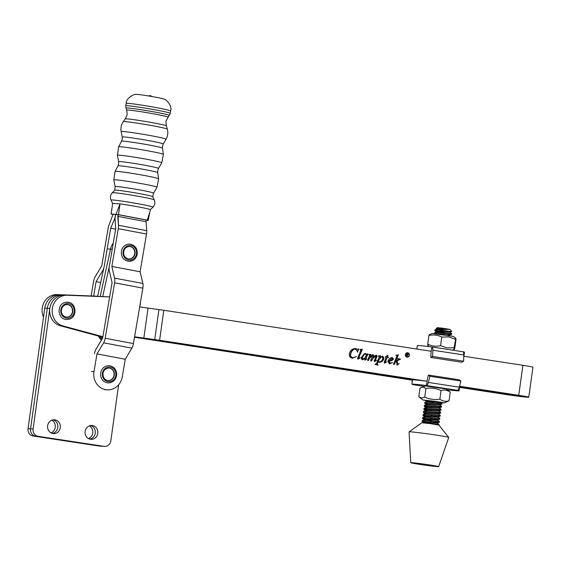 <?xml version="1.0" encoding="UTF-8"?>
<svg xmlns="http://www.w3.org/2000/svg" width="561" height="561" viewBox="0 0 561 561"><rect width="100%" height="100%" fill="white"/><g stroke="black" fill="none" stroke-linecap="round" stroke-linejoin="round"><path stroke-width="0.84" d="M90.637 425.533A6.928 6.381 -86.3 0 1 95.251 433.19A6.928 6.381 -86.3 0 1 89.767 439.088A6.928 6.381 -86.3 0 0 95.251 433.19A6.928 6.381 -86.3 0 0 90.637 425.533M85.146 431.43A6.928 6.381 -86.3 0 1 91.906 425.476A6.928 6.381 -86.3 0 1 97.775 433.351A6.928 6.381 -86.3 0 1 91.022 439.312A6.928 6.381 -86.3 0 1 85.146 431.43M53.141 419.824A6.928 6.381 -86.3 0 1 57.762 427.489A6.928 6.381 -86.3 0 1 52.271 433.387A6.928 6.381 -86.3 0 0 57.762 427.489A6.928 6.381 -86.3 0 0 53.141 419.824M47.65 425.729A6.928 6.381 -86.3 0 1 54.41 419.768A6.928 6.381 -86.3 0 1 60.279 427.65A6.928 6.381 -86.3 0 1 53.526 433.604A6.928 6.381 -86.3 0 1 47.65 425.729M98.988 446.023L33.078 435.995A6.494 5.982 -86.3 0 1 28.05 428.66L30.575 428.821A6.494 5.982 93.7 0 0 35.602 436.156L104.03 446.346A6.494 5.982 93.7 0 0 104.507 446.402L99.465 446.079A6.494 5.982 -86.3 0 1 98.988 446.023L101.513 446.184A6.494 5.982 93.7 0 0 101.99 446.24A6.494 5.982 -86.3 0 1 101.513 446.184L35.602 436.156A6.494 5.982 -86.3 0 1 30.575 428.821L33.099 428.983L49.817 308.494A15.596 14.362 -86.3 0 1 65.02 295.093M33.099 428.983A6.494 5.982 93.7 0 0 38.12 436.318L33.078 435.995M104.03 446.346L38.12 436.318M104.507 446.402A6.494 5.982 93.7 0 0 110.847 440.813L118.616 384.797M98.35 336.018L101.246 340.443M30.575 428.821L47.292 308.333A15.596 14.362 -86.3 0 1 62.495 294.932A15.596 14.362 -86.3 0 0 47.292 308.333L30.575 428.821M89.346 425.883A6.928 6.381 -86.3 0 1 92.733 433.029A6.928 6.381 -86.3 0 1 88.533 438.583M51.85 420.175A6.928 6.381 -86.3 0 1 55.237 427.328A6.928 6.381 -86.3 0 1 51.037 432.875M28.05 428.66L44.768 308.171A15.596 14.362 -86.3 0 1 59.971 294.77L64.866 295.086M146.358 220.017L146.07 221.707L117.81 216.371L118.462 225.298L146.723 230.634L146.07 221.707L146.723 230.634L118.462 225.298A6.501 2.51 -79.3 0 1 118.266 228.692L146.526 234.028A6.501 2.51 -79.3 0 0 146.723 230.634A6.501 2.51 -79.3 0 1 146.526 234.028L118.266 228.692L111.856 266.447L140.11 271.783L146.526 234.028L140.11 271.783L111.856 266.447L114.605 278.13L142.866 283.466L140.11 271.783L142.866 283.466L114.605 278.13A6.494 2.51 -79.3 0 1 114.598 282.8L142.859 288.137A6.494 2.51 -79.3 0 0 142.866 283.466A6.494 2.51 -79.3 0 1 142.859 288.137L114.598 282.8L105.173 338.255L133.434 343.591L142.859 288.137L133.434 343.591L105.173 338.255A6.494 2.51 -79.3 0 1 103.617 342.827L131.87 348.164A6.494 2.51 -79.3 0 0 133.434 343.591A6.494 2.51 -79.3 0 1 131.87 348.164L103.617 342.827L96.997 353.907L93.989 371.613A15.596 14.362 -86.3 0 0 105.51 389.636A15.596 14.362 -86.3 0 0 107.123 389.839A15.596 14.362 -86.3 0 1 105.51 389.636A15.596 14.362 -86.3 0 1 93.989 371.613L96.997 353.907L125.25 359.25L131.87 348.164L125.25 359.25L122.249 376.95A15.596 14.362 -86.3 0 1 107.123 389.839A15.596 14.362 -86.3 0 0 122.249 376.95L125.25 359.25L96.997 353.907L103.617 342.827A6.494 2.51 -79.3 0 0 105.173 338.255L114.598 282.8A6.494 2.51 -79.3 0 0 114.605 278.13L111.856 266.447L118.266 228.692A6.501 2.51 -79.3 0 0 118.462 225.298L118.098 214.681L146.358 220.017L146.07 221.707L117.81 216.371L118.098 214.681L113.049 214.358L109.122 224.702A6.501 2.51 100.7 0 0 108.175 228.047L101.758 265.795L95.139 276.882A6.494 2.51 100.7 0 0 93.575 281.454L91.113 295.963M115.573 214.519L115.286 216.209A6.494 2.51 -79.3 0 0 115.089 219.603L115.741 228.53L109.332 266.286A6.501 2.51 -79.3 0 0 109.325 270.956L112.074 282.639L102.656 338.094L96.036 349.173A6.501 2.51 -79.3 0 0 94.472 353.746A6.501 2.51 -79.3 0 1 96.036 349.173L102.656 338.094L112.074 282.639L109.325 270.956A6.501 2.51 -79.3 0 1 109.332 266.286L115.741 228.53L115.089 219.603A6.494 2.51 -79.3 0 1 115.286 216.209A6.494 2.51 100.7 0 1 114.339 219.554L110.699 228.208L104.283 265.956L97.642 296.404M115.636 229.14L110.699 228.208M103.953 267.478A6.501 2.51 100.7 0 1 102.719 270.535L96.099 281.615L93.645 296.061M100.678 282.478L96.099 281.615M101.583 339.889L100.784 339.735M69.08 318.031A7.363 6.781 93.7 0 0 74.157 309.139A7.363 6.781 93.7 0 0 66.016 303.725A7.363 6.781 93.7 0 0 60.939 312.617A7.363 6.781 93.7 0 0 69.08 318.031M67.299 304.574A6.283 5.785 -86.3 0 1 72.523 310.345A6.283 5.785 -86.3 0 1 68.056 316.93A6.283 5.785 -86.3 0 1 66.5 317.105M136.316 254.652A7.363 6.781 93.7 0 0 131.59 245.655A7.363 6.781 93.7 0 0 123.238 250.879A7.363 6.781 93.7 0 0 127.971 259.883A7.363 6.781 93.7 0 0 136.316 254.652M129.535 246.461A6.283 5.785 -86.3 0 1 134.556 254.322A6.283 5.785 -86.3 0 1 128.728 258.993M115.91 374.313A7.363 6.781 93.7 0 0 109.164 366.985A7.363 6.781 93.7 0 0 102.34 374.376A7.363 6.781 93.7 0 0 109.086 381.704A7.363 6.781 93.7 0 0 115.91 374.313M108.876 368.037A6.283 5.785 -86.3 0 1 114.114 374.264A6.283 5.785 -86.3 0 1 108.077 380.568M112.537 203.313L111.036 200.088C109.935 197.388 110.349 194.948 112.277 192.767L114.767 190.214A19.249 0.849 9.6 0 1 114.767 190.214A19.249 0.849 9.6 0 1 116.288 190.165A19.249 0.849 9.6 0 1 137.34 193.229A19.249 0.849 9.6 0 1 152.711 196.659L153.574 193.131A19.509 0.856 9.6 0 0 138.441 189.695A19.509 0.856 9.6 0 0 116.667 186.511A19.509 0.856 9.6 0 0 115.117 186.596L113.834 179.906L115.089 171.421L117.992 165.867A20.14 0.884 9.6 0 1 119.598 165.804A20.14 0.884 9.6 0 1 141.772 169.036A20.14 0.884 9.6 0 1 157.704 172.613L157.725 170.6L158.504 168.447A20.231 0.891 9.6 0 0 142.803 164.885A20.231 0.891 9.6 0 0 120.229 161.582A20.231 0.891 9.6 0 0 118.616 161.673L117.396 155.271L118.644 146.814L121.569 141.211A20.743 0.912 9.6 0 1 123.217 141.148A20.743 0.912 9.6 0 1 146.063 144.479A20.743 0.912 9.6 0 1 162.473 148.16L162.494 146.155L163.272 144.002A20.841 0.919 9.6 0 0 147.101 140.327A20.841 0.919 9.6 0 0 123.848 136.926A20.841 0.919 9.6 0 0 122.186 137.017L121.148 131.597C120.517 128.006 121.225 124.703 123.273 121.681L125.201 118.925A20.897 0.919 9.6 0 1 125.208 118.918A20.897 0.919 9.6 0 1 126.863 118.862A20.897 0.919 9.6 0 1 149.745 122.193A20.897 0.919 9.6 0 1 166.4 125.916A20.897 0.919 9.6 0 1 166.4 125.923L165.902 121.274L170.242 113.357L170.642 110.987C172.599 105.145 165.025 98.617 164.093 99.115A14.355 0.631 9.6 0 0 151.8 96.499A14.355 0.631 9.6 0 0 137.136 94.402A14.355 0.631 9.6 0 0 136.232 94.381C135.517 93.603 126.211 97.263 126.134 103.427A22.573 0.996 9.6 0 1 127.929 103.343A22.573 0.996 9.6 0 1 152.943 106.997A22.573 0.996 9.6 0 1 170.642 110.987M152.711 196.659A19.249 0.849 9.6 0 1 152.711 196.673L154.219 199.891A21.276 0.933 9.6 0 0 137.228 196.105A21.276 0.933 9.6 0 0 113.96 192.718A21.276 0.933 9.6 0 0 112.277 192.767M111.036 200.088A21.276 0.933 9.6 0 1 112.726 199.982A21.276 0.933 9.6 0 1 136.611 203.475A21.276 0.933 9.6 0 1 152.971 207.212L150.376 209.625A19.249 0.849 -170.4 0 0 138.988 207.002A19.249 0.849 -170.4 0 0 120.019 203.888L112.649 203.419M146.309 220.298L148.223 220.382L147.284 220.108L118.504 214.674L111.029 214L112.228 206.469L111.12 213.986L113.034 214.449M116.071 214.302L120.019 203.888L118.504 214.674M147.284 220.108L150.495 209.751M148.223 220.382L149.654 212.766M140.39 302.645L140.404 303.725A2.812 2.595 -86.3 0 1 139.927 305.394M107.993 248.972L110.51 249.133L100.181 296.503L110.51 249.133A14.726 13.562 -86.3 0 1 113.266 243.109A14.726 13.562 -86.3 0 0 110.51 249.133L112.221 249.238M102.712 296.608L109.325 266.293M454.087 347.785C454.101 349.524 454.333 349.72 454.775 348.367L455.981 339.742C455.967 338.002 455.735 337.806 455.294 339.153L448.695 336.923L441.773 337.042C437.72 334.987 433.45 334.482 428.941 335.513L429.382 334.622L432.222 333.472L453.449 336.439L455.798 338.269L454.087 347.785L447.166 347.904L440.567 345.667L441.773 337.042M452.278 350.092L454.333 349.265L454.775 348.367M428.429 344.727C427.98 346.081 427.755 345.885 427.741 344.145L428.941 335.513M427.741 344.145C431.788 346.2 436.065 346.705 440.567 345.667M436.907 329.602L449.656 329.377L436.318 328.458L437.384 327.652L442.313 328.15L450.076 329.426L451.759 331.649L436.907 329.602L435.034 329.714L434.768 330.71L450.273 331.481M436.318 328.458L439.838 329.531M449.74 332.322L451.668 333.718L435.806 332.624L434.614 332.736L434.368 333.585M434.537 333.606L451.542 334.594L447.825 335.366M441.837 404.116L441.956 403.233L426.094 402.146L424.901 402.258L424.635 403.254L441.837 404.116L439.6 404.923L427.566 404.376L426.662 404.776L427.741 405.21M439.607 404.867L441.535 406.255L424.481 405.28L424.214 406.276L441.416 407.139L439.172 407.945L427.145 407.398L426.241 407.798L427.321 408.233M439.179 407.889L441.114 409.278L424.06 408.303L423.793 409.299L440.988 410.161L438.751 410.968L426.725 410.421L425.82 410.82L426.9 411.255M438.758 410.911L440.694 412.3L423.639 411.325L423.373 412.321L440.567 413.184L438.33 413.99L426.297 413.443L425.392 413.843L426.472 414.277M438.337 413.934L440.266 415.322L424.404 414.235L423.218 414.348L422.945 415.343L440.133 416.213L440.266 415.322M431.325 415.484L437.917 416.956L439.845 418.345L423.983 417.258L422.791 417.37L422.524 418.366L439.712 419.242L436.731 420.049L425.455 419.488L424.551 419.887L425.631 420.322M430.904 418.506L437.496 419.979L439.424 421.374L423.562 420.28L422.37 420.392L422.103 421.388L439.291 422.265L437.061 423.057L424.039 422.826M436.332 330.478L445.161 332.407M444.039 333.094L434.768 330.71M435.911 333.5L437.629 333.949M434.326 402.616L425.056 400.231M426.199 403.022L435.027 404.951M427.854 404.362L424.635 403.254M425.778 406.045L432.433 407.552M427.426 407.384L424.214 406.276M425.357 409.067L432.012 410.575M427.005 410.407L423.793 409.299M426.584 413.429L423.373 412.321M424.509 415.112L431.171 416.627M426.164 416.451L422.945 415.343M424.088 418.134L430.743 419.649M431.795 420.75L422.524 418.366M423.667 421.157L432.496 423.085M431.374 423.772L422.103 421.388M411.129 462.874A14.074 0.442 8 0 1 410.778 462.727A14.074 0.442 8 0 1 423.141 464.003A14.074 0.442 8 0 1 438.309 466.464A14.074 0.442 8 0 1 438.66 466.619A14.074 0.442 8 0 1 426.213 465.321A14.074 0.442 8 0 1 411.129 462.874M410.778 462.727L409.067 431.893A20.035 0.631 8 0 1 409.081 431.865A20.035 0.631 8 0 1 427.054 433.765A20.035 0.631 8 0 1 448.246 437.215A20.035 0.631 8 0 1 448.744 437.405A20.035 0.631 8 0 1 448.751 437.433L438.66 466.619M409.081 431.865L421.921 422.742L430.862 423.73L438.898 425.119L448.744 437.405M430.483 421.528L437.068 423.001L439.004 424.397L430.862 423.73M449.656 329.377L438.12 328.809L437.215 329.209L438.036 329.559M451.759 331.649L449.733 332.378L437.699 331.832L436.795 332.231L437.875 332.666M437.903 401.83L427.987 401.353L427.082 401.753L428.162 402.188M440.133 416.213L437.91 417.012L425.876 416.465L424.972 416.865L426.051 417.3M463.912 356.256L464.48 352.203A23.821 0.75 -172 0 0 463.12 351.754L463.12 351.754M416.816 349.04L417.293 345.611A23.821 0.75 -172 0 1 431.185 346.866L431.872 346.986A4.334 1.683 98.7 0 1 432.847 350.218L432.629 356.473L463.603 361.221L461.829 362.224L430.848 357.476L431.065 351.221L163.805 310.268L159.612 340.275L426.395 381.164M432.629 356.473L430.848 357.476M430.582 351.151A23.821 0.75 -172 0 1 431.283 351.235L431.065 351.221M416.683 349.019A4.334 1.683 98.7 0 1 416.928 348.234M463.603 361.221L463.821 354.966A4.334 1.683 -81.3 0 0 462.853 351.733M431.185 346.866L431.872 346.986L431.283 351.235M412.994 384.587A4.334 1.683 98.7 0 0 413.268 384.692A4.334 1.683 98.7 0 0 413.324 384.692L413.527 384.706A23.821 0.75 8 0 1 411.907 384.201L412.503 379.916A23.821 0.75 8 0 1 414.39 379.881A23.821 0.75 8 0 1 427.089 381.249L426.493 385.505L425.792 385.449L457.727 390.344A23.821 0.75 8 0 1 459.087 390.793A23.821 0.75 8 0 1 447.173 389.783M411.907 384.201A23.821 0.75 8 0 1 413.794 384.173A23.821 0.75 8 0 1 425.792 385.449M426.879 381.221L428.394 375.064L459.368 379.811L460.84 381.024L429.859 376.277L428.345 382.448A4.334 1.683 98.7 0 1 426.493 385.505M428.394 375.064L429.859 376.277M459.522 386.389A23.821 0.75 8 0 1 459.69 386.501L459.087 390.793M412.16 382.378A4.334 1.683 98.7 0 1 412.139 381.41L412.188 380.141M457.727 390.344L457.467 390.253A4.334 1.683 -81.3 0 0 459.319 387.195L460.84 381.024M418.808 396.725L421.613 398.093L424.754 397.104C429.558 399.334 434.6 400.014 439.866 399.152C442.699 401.255 445.757 401.816 449.038 400.827L450.238 392.195L446.114 388.962L425.708 385.996L420.014 388.1L418.808 396.725L422.931 399.965L425.413 400.512M450.238 392.195C447.405 390.098 444.347 389.537 441.072 390.526C436.262 388.303 431.22 387.616 425.953 388.478L423.148 387.111L421.255 387.462M425.743 400.323L441.002 402.546M441.283 402.742L444.165 402.931L442.075 402.412L435.974 401.438L422.931 399.965M449.038 400.827L444.165 402.931M441.072 390.526L439.866 399.152M425.953 388.478L424.754 397.104M431.598 401.41L425.722 400.379M433.415 401.522L431.065 400.842M97.67 296.285L59.655 294.756A15.596 14.362 93.7 0 0 44.761 308.15A15.596 14.362 93.7 0 0 44.698 308.683M43.527 317.133A15.596 14.362 -86.3 0 1 42.243 307.989A15.596 14.362 -86.3 0 1 57.131 294.595L97.684 296.222M134.514 337.238L412.468 380.183M459.564 387.406L505.763 394.481A16.676 0.526 8 0 0 527.431 397.223L527.431 397.223A16.676 0.526 -172 0 0 528.757 397.202A16.676 0.526 -172 0 0 518.715 395.309L459.557 386.241M99.178 337.28L102.06 338.059A21.009 19.347 93.7 0 0 102.593 338.192M419.986 380.407L134.556 337.014L412.496 379.965M149.247 339.125L149.184 339.608M459.592 387.181L527.431 397.223L459.683 386.487M102.453 338.43A21.009 19.347 -86.3 0 1 99.592 337.911L102.06 338.059M407.391 352.974A1.992 1.837 93.7 0 0 405.561 353.942M409.207 355.246A1.992 1.837 93.7 0 0 407.517 352.974A1.992 1.837 93.7 0 0 405.575 354.685A1.992 1.837 93.7 0 0 407.265 356.957A1.992 1.837 93.7 0 0 409.207 355.246M405.351 354.65A2.244 2.069 93.7 0 0 407.251 357.203A2.244 2.069 93.7 0 0 409.432 355.281A2.244 2.069 93.7 0 0 407.531 352.729A2.244 2.069 93.7 0 0 405.351 354.65M407.125 357.189A2.244 2.069 93.7 0 0 408.969 355.976M109.654 296.888L64.704 295.079A15.596 14.362 93.7 0 0 49.817 308.473A15.596 14.362 93.7 0 0 60.42 325.78L102.803 337.217M102.887 336.726L62.944 325.941A15.596 14.362 -86.3 0 1 52.341 308.634A15.596 14.362 -86.3 0 1 67.229 295.24L109.64 296.944M400.47 359.264L397.195 360.807L397.574 364.082L399.208 363.647L397.181 365.057L396.389 361.361L395.372 362.048L394.341 364.489L393.443 364.348L397.055 355.87L396.108 355.176L398.45 354.854L395.638 361.431L398.233 359.503L397.714 358.57L400.309 359.257M397.707 358.591L400.323 358.991L396.943 360.793L397.321 364.068L398.114 364.243M396.648 355.19L396.108 355.176M387.896 355.148L387.42 356.992L388.401 357.147L388.345 357.546L387.258 357.378L385.127 362.385L386.62 361.908L384.685 363.142L384.173 362.392L386.227 357.224L385.246 357.069L387.896 355.148M386.312 361.831L384.685 363.142M368.928 354.433L371.052 354.349L369.818 357.42L371.017 355.877L373.17 354.671L373.815 355.611L372.763 358.213L375.33 355.499L376.501 355.183L377.09 356.249L375.211 360.674L376.627 360.295L374.587 361.593L374.131 360.961L376.024 356.593L375.863 355.905L372.974 358.381L371.522 360.989L370.632 360.849L372.553 355.401L369.601 358.121L368.444 360.52L367.546 360.379L369.755 355.169L368.928 354.433M372.413 354.79L372.946 354.657M375.863 355.905L374.93 356.102L372.974 358.381M372.553 355.401L371.803 355.485L369.601 358.121M369.341 354.685L368.843 354.692M360.127 349.391L362.322 349.314L358.577 358.121L360.113 357.785L358.009 359.054L357.504 358.395L361.003 350.127L360.127 349.391M359.776 357.673L358.781 358.907L358.009 359.054M360.548 349.678L360.092 349.657M528.757 397.202L532.95 367.196A16.676 0.526 8 0 0 522.908 365.302L463.779 356.235M355.737 348.991L353.619 349.377L351.537 351.621L350.646 354.243C350.45 356.151 351.207 357.315 352.911 357.729L356.361 356.614L352.392 358.191C350.197 357.743 349.166 356.305 349.307 353.893C350.197 350.267 352.364 348.5 355.807 348.591L357.715 349.293L358.675 349.033L357.49 352.133L357.336 351.263L355.281 348.949M355.485 348.977L353.367 349.363L351.284 351.6L350.394 354.229C350.197 356.137 350.955 357.294 352.659 357.708L353.164 357.757M352.841 358.241L352.392 358.191M355.401 348.549L357.462 349.279L358.177 348.977M366.999 353.998L367.981 353.879L365.66 359.342L366.859 358.984L365.155 360.148L364.741 359.496L365.26 358.044L363.304 359.503L362.147 359.692L361.095 357.89L364.068 353.886L365.674 353.521L366.663 354.783L366.999 353.998M365.506 353.507L366.663 354.783M375.106 364.412L376.55 363.304L379.082 357.357L379.334 356.656L378.528 355.905L380.681 355.821L380.007 357.42L382.763 356.144L383.983 358.163C383.31 360.821 381.746 362.203 379.278 362.315L378.149 361.789L377.16 364.215L377.981 365.127L375.007 364.405M382.553 356.123L383.983 358.163M378.991 356.2L378.493 356.172M391.929 357.574L393.205 358.816L392.637 359.889L390.898 360.779L388.878 360.933L388.801 361.494L389.93 363.149L392.497 362.616L389.453 363.872L387.917 361.508C388.514 358.998 389.979 357.694 392.314 357.609L393.457 358.837L392.889 359.903L391.15 360.793L389.131 360.954L390.232 363.17M139.668 306.916L163.805 310.268M159.612 340.275L134.591 336.796M148.013 308.199L143.826 338.213M358.43 349.012L357.245 352.098M352.659 357.708L353.044 357.75M356.109 356.6L352.14 358.177M362.062 349.328L358.851 357.378M358.598 357.364L358.577 358.121M358.325 358.107L358.76 358.402M358.528 358.886L357.757 359.04M360.295 349.657L359.839 349.643L360.295 349.657M367.707 353.914L365.73 359.159M365.435 359.51L365.786 359.594M366.606 358.97L364.902 360.134M363.304 359.503L365.26 358.044M363.051 359.489L361.894 359.671M362.644 358.97L364.755 358.107L366.305 355.19L365.358 353.907L364.348 354.187L361.985 357.806L362.855 358.977M361.985 357.806L362.764 358.977M364.348 354.187L362.238 357.827M365.611 353.928L364.601 354.201M370.793 354.356L369.818 357.42M372.918 354.657L373.815 355.611M373.563 355.597L372.763 358.213M376.249 355.169L377.09 356.249M376.838 356.235L376.831 357.098M376.578 357.084L375.211 360.674M374.993 360.828L375.344 360.905M376.375 360.274L374.334 361.579M372.721 358.367L371.27 360.975M369.348 358.107L368.191 360.499M380.421 355.835L380.007 357.42M383.731 358.149C383.058 360.807 381.494 362.189 379.026 362.301M377.16 364.215L378.149 361.789M376.908 364.201L378.079 364.867M378.738 356.186L378.24 356.158L378.738 356.186M379.334 361.929L378.135 361.2L378.984 359.208L381.782 356.705L379.236 359.229L378.387 361.214L379.439 361.929C381.34 361.501 382.476 360.197 382.868 358.016L382.174 356.74M387.932 355.176L387.42 356.992M387.167 356.978L388.401 357.147M388.149 357.126L388.1 357.511M385.512 361.48L387.258 357.378M385.26 361.466L385.127 362.385M384.874 362.371L385.26 362.63M385.148 362.995L384.432 363.128M392.244 362.595L389.201 363.858M389.236 360.555L391.683 357.953L389.236 360.555L390.793 360.386L392.595 358.717L392.048 357.974M398.184 354.861L395.638 361.431M398.955 363.633L396.929 365.043M395.372 362.048L396.389 361.361M395.119 362.034L394.095 364.447M396.396 355.169L395.856 355.162L396.396 355.169M409.081 354.166A2.244 2.069 93.7 0 0 407.405 352.722M405.449 355.744A1.992 1.837 93.7 0 0 407.139 356.943M407.784 353.535L407.258 353.458L406.97 354.51L408.373 354.089L407.784 353.535M407.258 353.458L406.718 354.489L407.84 354.608M407.069 354.545L407.588 354.594L407.069 354.545M406.893 354.79L406.206 356.284L407.069 353.135L408.387 354.117L407.209 354.861L408.177 356.586L406.893 354.79L406.227 356.291M407.209 354.861L407.917 356.544M408.387 354.117L407.644 354.896M407.069 353.135L408.639 354.131M49.817 308.494L44.768 308.171M93.989 371.613L91.464 371.452L93.989 371.613M115.096 219.695L114.339 219.554M103.266 270.633L102.719 270.535M67.453 304.581L65.805 304.742C60.876 305.808 58.582 315.422 66.647 317.112A6.283 5.785 93.7 0 0 68.358 316.951A6.283 5.785 93.7 0 0 72.818 310.282A6.283 5.785 93.7 0 0 67.453 304.581A6.283 5.785 93.7 0 0 65.854 304.721M134.857 254.343A6.283 5.785 93.7 0 0 129.682 246.468C126.47 246.714 124.514 248.264 123.806 251.111C123.097 255.346 124.787 257.976 128.883 259A6.283 5.785 93.7 0 0 134.857 254.343M114.416 374.285A6.283 5.785 93.7 0 0 109.03 368.044C105.173 368.444 103.147 370.541 102.944 374.355C103.21 377.981 104.977 380.056 108.224 380.582A6.283 5.785 93.7 0 0 114.416 374.285M125.208 118.918L127.207 114.703L126.758 110.18A20.834 0.919 9.6 0 1 128.413 110.082A20.834 0.919 9.6 0 1 151.758 113.497A20.834 0.919 9.6 0 1 167.823 117.158M126.758 110.18L125.959 108.098A21.97 0.968 9.6 0 1 127.705 107.985A21.97 0.968 9.6 0 1 152.326 111.59A21.97 0.968 9.6 0 1 169.268 115.454M125.959 108.098L125.727 105.798A22.573 0.996 9.6 0 1 127.529 105.713A22.573 0.996 9.6 0 1 152.543 109.367A22.573 0.996 9.6 0 1 170.242 113.357M123.273 121.681A22.342 0.982 9.6 0 1 125.04 121.618A22.342 0.982 9.6 0 1 149.577 125.194A22.342 0.982 9.6 0 1 167.318 129.17C168.251 132.691 167.823 136.043 166.042 139.226A22.77 1.003 9.6 0 0 148.377 135.215A22.77 1.003 9.6 0 0 122.964 131.498A22.77 1.003 9.6 0 0 121.148 131.597M118.644 146.814A22.692 0.996 9.6 0 1 120.447 146.744A22.692 0.996 9.6 0 1 145.432 150.383A22.692 0.996 9.6 0 1 163.384 154.415L161.764 162.809A22.503 0.989 9.6 0 0 144.303 158.847A22.503 0.989 9.6 0 0 119.191 155.173A22.503 0.989 9.6 0 0 117.396 155.271M115.089 171.421A22.075 0.968 9.6 0 1 116.842 171.357A22.075 0.968 9.6 0 1 141.148 174.899A22.075 0.968 9.6 0 1 158.616 178.819L156.996 187.234A21.893 0.961 9.6 0 0 140.012 183.377A21.893 0.961 9.6 0 0 115.58 179.808A21.893 0.961 9.6 0 0 113.834 179.906M462.979 351.733L431.549 346.922M463.821 354.966L432.847 350.218M413.324 384.692L424.039 386.34L413.268 384.692M428.345 382.448L459.319 387.195M508.378 393.955L508.287 394.642M59.655 294.756L57.131 294.595M64.704 295.079L67.229 295.24M522.908 365.302L518.715 395.309M158.924 309.581L154.731 339.594M60.42 325.78L62.944 325.941M107.123 389.839L104.598 389.678L107.123 389.839M67.593 302.204C76.584 302.26 77.727 317.477 68.905 319.258L66.493 319.49C57.503 319.426 56.359 304.216 65.181 302.435L67.593 302.204M129.829 244.091C135.439 245.269 137.859 248.888 137.073 254.939C135.706 259.182 132.922 261.328 128.721 261.377C123.104 260.206 120.692 256.587 121.478 250.529C122.838 246.286 125.622 244.14 129.829 244.091M109.171 365.667C113.82 366.417 116.33 369.292 116.702 374.285C116.134 379.79 113.252 382.679 108.063 382.96C103.413 382.209 100.903 379.334 100.538 374.341C101.106 368.836 103.981 365.947 109.171 365.667M122.186 137.017L122.214 139.31L121.569 141.211M118.616 161.673L118.637 163.959L117.992 165.867M115.117 186.596L114.76 190.228M152.059 96.548L150.362 95.594L148.441 95.931M125.727 105.798L126.134 103.427M152.971 207.212C154.899 205.031 155.313 202.591 154.219 199.891M153.574 193.131L156.996 187.234M157.704 172.613L158.616 178.819M158.504 168.447L161.764 162.809M162.473 148.16L163.384 154.415M163.272 144.002L166.042 139.226M166.4 125.923L167.318 129.17M112.537 203.299L112.228 206.469M429.207 346.621L427.924 345.618M451.668 333.718L451.542 334.594M441.535 406.255L441.416 407.139M441.114 409.278L440.988 410.161M440.694 412.3L440.567 413.184M439.845 418.345L439.726 419.228M439.424 421.374L439.305 422.251M439.004 424.397L438.898 425.119M435.034 329.714L437.257 328.921M434.614 332.736L436.837 331.944M449.789 335.688L449.361 335.38M441.949 403.219L440.694 402.321M424.901 402.258L427.124 401.466M424.481 405.28L426.704 404.488M424.06 408.303L426.283 407.51M423.639 411.325L425.862 410.533M423.218 414.348L425.434 413.555M422.791 417.37L425.014 416.578M422.37 420.392L424.593 419.6M423.604 422.826L424.172 422.622M422.209 421.535L424.13 422.91M422.629 418.513L424.551 419.887M423.057 415.491L424.972 416.865M423.478 412.468L425.392 413.843M423.899 409.446L425.82 410.82M424.319 406.423L426.241 407.798M424.74 403.401L426.662 404.776M425.168 400.379L427.082 401.753M434.873 330.857L436.795 332.231M436.353 328.592L437.215 329.209M463.049 351.747L431.367 346.887"/></g></svg>
